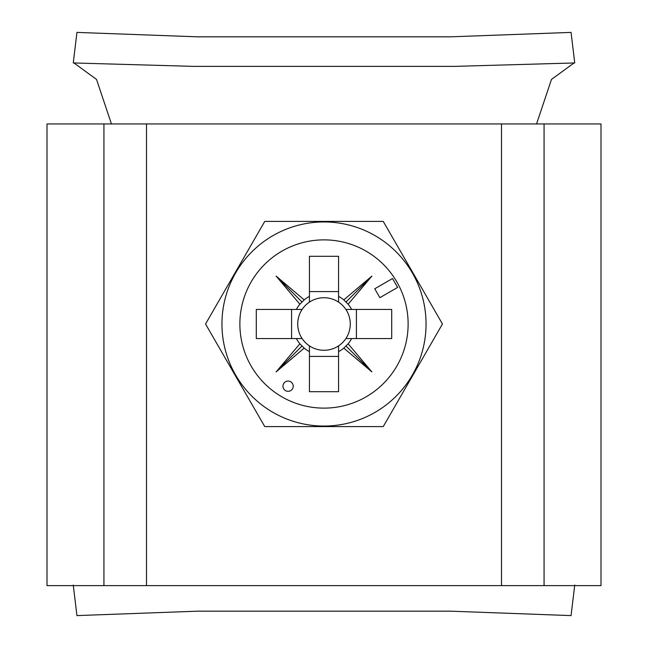 <?xml version="1.0" encoding="UTF-8"?>
<svg xmlns="http://www.w3.org/2000/svg" width="648" height="648" viewBox="0 0 648 648"><rect width="100%" height="100%" fill="white"/><g stroke="black" fill="none" stroke-linecap="round" stroke-linejoin="round"><path stroke-width="0.97" d="M544.069 585.614L600.996 585.614L600.996 123.946L544.069 123.946L544.069 585.614L501.503 585.614L501.503 123.946L146.497 123.946L146.497 585.614L501.503 585.614M501.503 123.946L544.069 123.946M103.931 585.614L103.931 123.946L47.004 123.946L47.004 585.614L146.497 585.614M103.931 123.946L146.497 123.946M293.22 386.192A5.127 5.127 0 0 0 288.093 381.065A5.127 5.127 0 0 0 282.965 386.192A5.127 5.127 0 0 0 288.093 391.319A5.127 5.127 0 0 0 293.22 386.192M221.948 324A102.052 102.052 0 0 0 324 426.052A102.052 102.052 0 0 0 426.052 324A102.052 102.052 0 0 0 324 221.948A102.052 102.052 0 0 0 221.948 324M264.765 426.595L205.538 324L264.765 221.405L383.235 221.405L442.463 324L383.235 426.595L264.765 426.595M302.138 309.428A26.276 26.276 0 0 0 309.428 345.862L309.428 391.708L338.572 391.708L338.572 345.862A26.276 26.276 0 0 0 345.862 338.572L391.708 338.572L391.708 309.428L345.862 309.428A26.276 26.276 0 0 0 302.138 309.428L256.292 309.428L256.292 338.572L302.138 338.572M345.862 338.572A26.276 26.276 0 0 0 345.862 309.428M408.127 324A84.127 84.127 0 0 0 324 239.873A84.127 84.127 0 0 0 239.873 324A84.127 84.127 0 0 0 324 408.127A84.127 84.127 0 0 0 408.127 324M309.428 302.138L309.428 256.292L338.572 256.292L338.572 302.138M309.428 291.584L338.572 291.584M291.584 338.572L291.584 309.428M309.428 345.862A26.276 26.276 0 0 0 338.572 345.862M338.572 356.416L309.428 356.416M374.747 288.781L379.874 297.667L397.645 287.404L392.51 278.519L374.747 288.781M296.379 338.572A31.226 31.226 0 0 0 299.854 343.796L276.121 371.879L304.204 348.146A31.226 31.226 0 0 0 309.428 351.621M309.428 296.379A31.226 31.226 0 0 0 304.204 299.854L276.121 276.121L299.854 304.204A31.226 31.226 0 0 0 296.379 309.428M351.621 309.428A31.226 31.226 0 0 0 348.146 304.204L371.879 276.121L343.796 299.854A31.226 31.226 0 0 0 338.572 296.379M338.572 351.621A31.226 31.226 0 0 0 343.796 348.146L371.879 371.879L348.146 343.796A31.226 31.226 0 0 0 351.621 338.572M356.416 309.428L356.416 338.572M299.854 304.204L304.204 299.854M304.204 348.146L299.854 343.796M348.146 343.796L343.796 348.146M343.796 299.854L348.146 304.204M345.927 302.073L371.879 276.121M345.927 345.927L371.879 371.879M302.073 345.927L276.121 371.879M302.073 302.073L276.121 276.121M73.945 62.945L96.528 79.429L111.448 123.946M76.391 37.001L73.265 62.953L194.084 66.388L453.916 66.388L574.736 62.953L571.058 32.4L450.433 36.831L197.567 36.831L76.942 32.4L76.391 37.001M73.265 585.047L76.942 615.6L197.567 611.169L450.433 611.169L571.058 615.6L574.736 585.047M574.055 62.945L551.472 79.429L536.552 123.946"/></g></svg>
